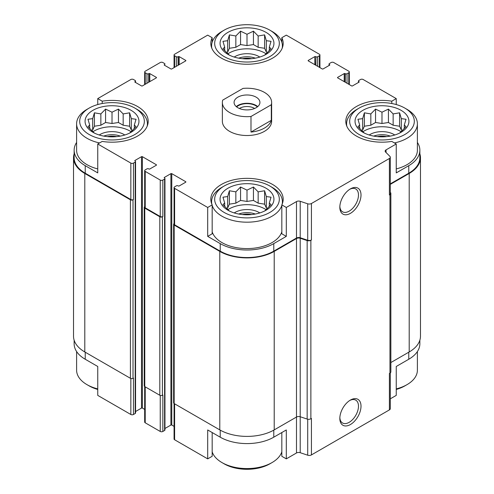 <?xml version="1.0" encoding="UTF-8"?>
<svg xmlns="http://www.w3.org/2000/svg" width="494" height="494" viewBox="0 0 494 494"><rect width="100%" height="100%" fill="white"/><g stroke="black" fill="none" stroke-linecap="round" stroke-linejoin="round"><path stroke-width="0.74" d="M419.857 340.205L419.857 343.787A37.871 21.866 0 0 1 408.766 359.249L396.25 366.48L396.25 395.391L390.303 398.819M390.303 183.873L408.766 173.215L408.766 165.669L396.25 172.9L396.25 143.989L391.779 141.407A36.179 20.89 180 0 1 345.806 121.302A36.179 20.89 180 0 1 391.779 101.19L396.25 98.609L396.25 104.549M391.779 101.19L391.779 103.512M315.691 65.177L315.907 56.754A1.229 0.71 0 0 0 317.648 56.754L319.39 55.748A1.846 1.068 0 0 0 319.933 54.995A1.846 1.068 0 0 0 319.39 54.241L286.298 35.13L281.827 37.711L281.827 42.194M281.827 37.711A36.179 20.89 180 0 1 283.179 43.367A36.179 20.89 180 0 1 247 64.251A36.179 20.89 180 0 1 210.821 43.367A36.179 20.89 180 0 1 212.173 37.711L207.702 35.13L174.61 54.241A1.846 1.068 0 0 0 174.067 54.995A1.846 1.068 0 0 0 174.61 55.748L176.352 56.754A1.229 0.71 0 0 0 178.093 56.754L178.309 56.625A0.618 0.358 0 0 1 179.18 56.625L185.713 60.398A0.618 0.358 0 0 1 185.713 60.898L171.776 68.944A0.618 0.358 0 0 1 170.905 68.944L164.379 65.177L164.379 64.671A0.618 0.358 0 0 0 164.379 65.177M212.173 37.711L212.173 42.194M207.702 236.379L212.173 233.798L212.173 204.887A36.179 20.89 180 0 1 210.821 199.23A36.179 20.89 180 0 1 247 178.346A36.179 20.89 180 0 1 283.179 199.23A36.179 20.89 180 0 1 281.827 204.887L286.298 207.468L286.298 236.379L273.781 243.604A37.871 21.866 0 0 1 220.219 243.604L207.702 236.379L207.702 207.468L212.173 204.887M281.827 204.887L281.827 233.798L286.298 236.379M212.173 432.54L212.173 456.289L207.702 458.87L207.702 429.959L220.219 437.184A37.871 21.866 0 0 0 273.781 437.184L273.781 430.138M281.827 432.54L281.827 456.289L286.298 458.87L286.298 429.959L273.781 437.184M97.75 104.549L97.75 98.609L102.221 101.19A36.179 20.89 180 0 1 148.194 121.302A36.179 20.89 180 0 1 102.221 141.407L97.75 143.989L130.848 163.094A1.846 1.068 0 0 0 133.46 163.094L135.202 162.088A1.229 0.71 0 0 0 135.56 161.587L135.56 412.99A1.229 0.71 0 0 1 135.202 413.49L133.46 414.497A1.846 1.068 0 0 1 130.848 414.497L97.75 395.391L97.75 366.48L85.234 359.249L85.234 352.21M97.75 143.989L97.75 172.9L85.234 165.669A37.871 21.866 0 0 1 74.143 150.213A37.871 21.866 0 0 1 76.607 142.451M102.221 101.19L102.221 103.512M164.953 428.489L170.905 425.056A0.618 0.358 0 0 1 171.776 425.056L171.776 173.653L185.713 181.699A0.618 0.358 0 0 1 185.713 182.2L179.18 185.972A0.618 0.358 0 0 1 178.309 185.972L178.093 185.843A1.229 0.71 0 0 0 176.352 185.843L174.61 186.849A1.846 1.068 0 0 0 174.067 187.603A1.846 1.068 0 0 0 174.61 188.362L207.702 207.468M174.067 187.603L174.067 224.06A1.846 1.068 0 0 0 174.61 224.813L220.219 251.15A37.871 21.866 0 0 0 273.781 251.15L296.493 238.034L296.493 201.577L286.298 207.468M386.049 152.51L386.049 149.873L396.25 143.989M408.766 165.669A37.871 21.866 0 0 0 419.857 150.213A37.871 21.866 0 0 0 417.393 142.451M408.766 173.215A37.871 21.866 0 0 0 419.857 157.753L419.857 150.213M396.25 98.609L363.152 79.503A1.846 1.068 0 0 0 360.54 79.503L358.798 80.51A1.229 0.71 0 0 0 358.44 81.01A1.229 0.71 0 0 0 358.798 81.516L359.014 81.64A0.618 0.358 0 0 1 359.014 82.146L352.488 85.913A0.618 0.358 0 0 1 351.617 85.913L337.68 77.867L337.68 77.367A0.618 0.358 0 0 0 337.68 77.867M149.787 81.64L149.787 73.594L156.32 77.367A0.618 0.358 0 0 1 156.32 77.867L142.383 85.913A0.618 0.358 0 0 1 141.512 85.913L134.986 82.146L135.202 81.516A1.229 0.71 0 0 0 135.56 81.01A1.229 0.71 0 0 0 135.202 80.51L133.46 79.503A1.846 1.068 0 0 0 130.848 79.503L97.75 98.609M74.143 150.213L74.143 157.753A37.871 21.866 0 0 0 85.234 173.215L130.848 199.545A1.846 1.068 0 0 0 133.46 199.545L133.46 163.094M271.632 102.443L271.632 121.302A24.632 14.221 180 0 1 256.429 134.436A24.632 14.221 180 0 1 229.58 131.355A24.632 14.221 180 0 1 222.368 121.302L222.368 102.443A24.632 14.221 180 0 1 222.695 100.134L243.005 88.414A24.632 14.221 180 0 1 264.42 92.39A24.632 14.221 180 0 1 271.632 102.443A24.632 14.221 180 0 1 271.305 104.753L250.995 116.479A24.632 14.221 180 0 1 222.368 102.443M337.68 77.367L344.213 73.594A0.618 0.358 0 0 1 345.084 73.594L345.3 73.723A1.229 0.71 0 0 0 347.041 73.723L348.783 72.717A1.846 1.068 0 0 0 349.326 71.963A1.846 1.068 0 0 0 348.783 71.21L333.759 62.534A1.846 1.068 0 0 0 331.147 62.534L329.405 63.541A1.229 0.71 0 0 0 329.047 64.041A1.229 0.71 0 0 0 329.405 64.547L329.622 64.671A0.618 0.358 0 0 1 329.622 65.177L323.095 68.944A0.618 0.358 0 0 1 322.224 68.944L308.287 60.898L308.287 60.398A0.618 0.358 0 0 0 308.287 60.898M308.287 60.398L314.82 56.625A0.618 0.358 0 0 1 315.691 56.625M164.379 64.671L164.595 64.547A1.229 0.71 0 0 0 164.953 64.041A1.229 0.71 0 0 0 164.595 63.541L162.853 62.534A1.846 1.068 0 0 0 160.241 62.534L145.217 71.21A1.846 1.068 0 0 0 144.674 71.963A1.846 1.068 0 0 0 145.217 72.717L146.959 73.723A1.229 0.71 0 0 0 148.7 73.723L148.916 73.594A0.618 0.358 0 0 1 149.787 73.594M134.986 81.64A0.618 0.358 0 0 0 134.986 82.146M135.56 161.587A1.229 0.71 0 0 0 135.202 161.081L134.986 160.451A0.618 0.358 0 0 0 134.986 160.958M134.986 160.451L141.512 156.684A0.618 0.358 0 0 1 142.383 156.684L156.32 164.73A0.618 0.358 0 0 1 156.32 165.231L149.787 169.004A0.618 0.358 0 0 1 148.916 169.004L148.7 168.874A1.229 0.71 0 0 0 146.959 168.874L145.217 169.88A1.846 1.068 0 0 0 144.674 170.634A1.846 1.068 0 0 0 145.217 171.387L160.241 180.063A1.846 1.068 0 0 0 162.853 180.063L164.595 179.056A1.229 0.71 0 0 0 164.953 178.556A1.229 0.71 0 0 0 164.595 178.05L164.379 177.426A0.618 0.358 0 0 0 164.379 177.926M164.379 177.426L170.905 173.653A0.618 0.358 0 0 1 171.776 173.653M296.493 238.034A3.081 1.778 0 0 1 300.21 237.75L300.21 201.299A3.081 1.778 0 0 0 296.493 201.577M300.21 201.299L307.713 203.8A3.081 1.778 0 0 0 311.43 203.516L389.402 158.494A3.081 1.778 0 0 0 390.303 157.24A3.081 1.778 0 0 0 389.896 156.351L385.561 152.022A3.081 1.778 0 0 1 385.147 151.133A3.081 1.778 0 0 1 386.049 149.873M286.298 458.87L296.493 452.979A3.081 1.778 0 0 1 300.21 452.702L300.21 416.751L307.163 419.066A3.081 1.778 0 0 0 310.874 418.782L311.43 418.461L311.43 454.918L389.402 409.897A3.081 1.778 0 0 0 390.303 408.643L390.303 372.884M296.493 238.534A3.081 1.778 0 0 1 300.21 238.256L300.21 416.751A3.081 1.778 0 0 0 296.493 417.029L296.493 238.534L274.213 251.397A38.489 22.218 0 0 1 219.787 251.397L174.172 225.066A1.846 1.068 0 0 1 173.629 224.313A1.846 1.068 0 0 1 174.067 223.621M173.629 224.313L173.629 402.808A1.846 1.068 0 0 0 174.172 403.561L219.787 429.891A38.489 22.218 0 0 0 274.213 429.891L296.493 417.029L296.493 452.979M389.402 409.897L389.402 373.445L389.957 373.124A3.081 1.778 0 0 0 390.859 371.871L390.859 193.376A3.081 1.778 0 0 0 390.445 192.487L390.303 192.345M390.859 362.553L409.199 351.963A38.489 22.218 0 0 0 420.474 336.247L420.474 157.753A38.489 22.218 0 0 0 419.857 153.795M74.143 153.795A38.489 22.218 0 0 0 73.526 157.753L73.526 336.247A38.489 22.218 0 0 0 84.801 351.963L130.41 378.293A1.846 1.068 0 0 0 133.022 378.293L133.46 378.046L133.46 414.497M300.21 237.75L307.713 240.251A3.081 1.778 0 0 0 311.43 239.967L311.43 203.516M350.419 424.525A14.974 8.645 120 0 0 361.009 406.179A14.974 8.645 120 0 0 350.419 400.066A14.974 8.645 120 0 0 339.829 418.412A14.974 8.645 120 0 0 350.419 424.525M350.419 213.346A14.974 8.645 120 0 0 361.009 195.007A14.974 8.645 120 0 0 350.419 188.887A14.974 8.645 120 0 0 339.829 207.233A14.974 8.645 120 0 0 350.419 213.346M300.21 238.256L307.163 240.572A3.081 1.778 0 0 0 310.874 240.288L311.43 239.967M390.303 157.24L390.303 193.691A3.081 1.778 0 0 1 389.402 194.951L389.957 194.63A3.081 1.778 0 0 0 390.859 193.376M73.526 157.753A38.489 22.218 0 0 0 84.801 173.462L130.41 199.798A1.846 1.068 0 0 0 133.022 199.798L133.46 199.545M135.56 411.521L141.512 408.087L141.512 156.684M144.674 409.409L142.383 408.087A0.618 0.358 0 0 0 141.512 408.087M144.674 170.634L144.674 207.091A1.846 1.068 0 0 0 145.217 207.844L160.241 216.514A1.846 1.068 0 0 0 162.853 216.514L162.853 180.063M144.674 206.653A1.846 1.068 0 0 0 144.242 207.338A1.846 1.068 0 0 0 144.779 208.098L159.803 216.767A1.846 1.068 0 0 0 162.415 216.767L162.853 216.514M144.242 207.338L144.242 385.839A1.846 1.068 0 0 0 144.779 386.592L159.803 395.262A1.846 1.068 0 0 0 162.415 395.262L162.853 395.015L162.853 431.466L164.595 430.459A1.229 0.71 0 0 0 164.953 429.959L164.953 178.556M171.776 425.056L174.067 426.378M390.303 184.373L409.199 173.462A38.489 22.218 0 0 0 420.474 157.753M174.067 403.493L174.067 439.005A1.846 1.068 0 0 0 174.61 439.759L207.702 458.87M300.21 452.702L307.713 455.202A3.081 1.778 0 0 0 311.43 454.918M74.143 340.205L74.143 343.787A37.871 21.866 0 0 0 85.234 359.249M144.674 386.524L144.674 422.037A1.846 1.068 0 0 0 145.217 422.79L160.241 431.466A1.846 1.068 0 0 0 162.853 431.466M339.847 206.467A13.19 7.614 120 0 0 342.558 211.809A13.19 7.614 120 0 0 349.153 211.154A13.19 7.614 120 0 0 357.767 199.533A13.19 7.614 120 0 0 355.748 188.967A13.19 7.614 120 0 0 349.764 189.288M339.847 417.646A13.19 7.614 120 0 0 342.558 422.988A13.19 7.614 120 0 0 349.153 422.333A13.19 7.614 120 0 0 357.767 410.712A13.19 7.614 120 0 0 355.748 400.146A13.19 7.614 120 0 0 349.764 400.467M404.845 108.1A32.332 18.667 180 0 1 404.845 134.498A32.332 18.667 180 0 1 359.126 134.498A32.332 18.667 180 0 1 359.126 108.1A32.332 18.667 180 0 1 404.845 108.1L407.025 109.359A35.407 20.445 180 0 1 417.393 123.815L417.393 150.213A35.407 20.445 180 0 1 396.25 168.923M97.75 168.923A35.407 20.445 180 0 1 86.975 164.663A35.407 20.445 180 0 1 76.607 150.213L76.607 123.815A35.407 20.445 180 0 1 86.975 109.359L89.155 108.1A32.332 18.667 180 0 1 134.874 108.1A32.332 18.667 180 0 1 134.874 134.498A32.332 18.667 180 0 1 89.155 134.498A32.332 18.667 180 0 1 89.155 108.1M281.827 231.828A35.407 20.445 180 0 1 257.535 247.661A35.407 20.445 180 0 1 221.96 242.597A35.407 20.445 180 0 1 212.173 231.828M92.965 132.299A26.942 15.555 180 0 1 105.043 106.272A26.942 15.555 180 0 1 138.036 125.328A26.942 15.555 180 0 1 92.965 132.299M99.553 142.951A35.407 20.445 180 0 1 86.975 138.271A35.407 20.445 180 0 1 76.607 123.815M134.874 108.1L137.054 109.359A35.407 20.445 180 0 1 147.422 123.815A35.407 20.445 180 0 1 147.181 126.211M129.613 133.139L136.054 126.692L134.325 125.075L136.054 119.258L131.336 118.634L129.613 112.817L123.173 113.923L118.455 109.1L112.015 112.194L105.574 109.1L100.856 113.923L94.416 112.817L92.687 118.634L87.975 119.258L89.698 125.075L87.975 126.692L94.416 133.139M132.398 130.552L131.336 129.941L129.613 126.223L123.173 125.229L118.455 122.506L112.015 123.5L105.574 122.506L100.856 125.229L94.416 126.223L92.687 129.941L91.631 130.552M92.878 131.762A25.404 14.666 180 0 1 131.145 131.762M99.238 134.992A16.932 9.775 180 0 1 124.791 134.992M103.721 136.097A15.394 8.886 180 0 1 120.301 136.097M107.439 136.628A12.893 7.447 180 0 1 116.59 136.628M224.14 212.432A32.332 18.667 180 0 1 224.14 186.034A32.332 18.667 180 0 1 269.86 186.034A32.332 18.667 180 0 1 269.86 212.432A32.332 18.667 180 0 1 224.14 212.432M227.95 210.234A26.942 15.555 180 0 1 240.028 184.206A26.942 15.555 180 0 1 273.021 203.256A26.942 15.555 180 0 1 227.95 210.234M281.827 205.43A35.407 20.445 180 0 1 257.535 221.263A35.407 20.445 180 0 1 221.96 216.199A35.407 20.445 180 0 1 212.173 205.43M211.833 204.146A35.407 20.445 180 0 1 211.593 201.743A35.407 20.445 180 0 1 221.96 187.294L224.14 186.034M269.86 186.034L272.04 187.294A35.407 20.445 180 0 1 282.407 201.743A35.407 20.445 180 0 1 282.167 204.146M264.599 211.068L271.039 204.627L269.316 203.009L271.039 197.192L266.322 196.569L264.599 190.752L258.158 191.857L253.441 187.028L247 190.128L240.559 187.028L235.842 191.857L229.401 190.752L227.678 196.569L222.961 197.192L224.684 203.009L222.961 204.627L229.401 211.068M267.384 208.487L266.322 207.875L264.599 204.158L258.158 203.158L253.441 200.441L247 201.435L240.559 200.441L235.842 203.158L229.401 204.158L227.678 207.875L226.616 208.487M227.864 209.697A25.404 14.666 180 0 1 266.136 209.697M234.224 212.926A16.932 9.775 180 0 1 259.776 212.926M238.707 214.032A15.394 8.886 180 0 1 255.293 214.032M242.424 214.563A12.893 7.447 180 0 1 251.576 214.563M97.75 388.901A35.407 20.445 180 0 1 86.975 384.641L86.975 384.641A35.407 20.445 180 0 1 76.607 370.185L76.607 351.549M89.155 385.9L86.975 384.641L89.155 385.9A32.332 18.667 180 0 0 97.75 389.451M281.827 451.806A35.407 20.445 180 0 1 272.04 462.575A35.407 20.445 180 0 1 221.96 462.575L221.96 462.575A35.407 20.445 180 0 1 212.173 451.806M224.14 463.835L221.96 462.575L224.14 463.835A32.332 18.667 180 0 0 269.86 463.835L272.04 462.575M224.14 56.563A32.332 18.667 180 0 1 224.14 30.165A32.332 18.667 180 0 1 269.86 30.165A32.332 18.667 180 0 1 269.86 56.563A32.332 18.667 180 0 1 224.14 56.563M227.95 54.365A26.942 15.555 180 0 1 240.028 28.343A26.942 15.555 180 0 1 273.021 47.393A26.942 15.555 180 0 1 227.95 54.365M211.833 48.276A35.407 20.445 180 0 1 211.593 45.88A35.407 20.445 180 0 1 221.96 31.425L224.14 30.165M269.86 30.165L272.04 31.425A35.407 20.445 180 0 1 282.407 45.88A35.407 20.445 180 0 1 282.167 48.276M362.936 132.299A26.942 15.555 180 0 1 375.014 106.272A26.942 15.555 180 0 1 408.007 125.328A26.942 15.555 180 0 1 362.936 132.299M346.819 126.211A35.407 20.445 180 0 1 346.578 123.815A35.407 20.445 180 0 1 356.946 109.359L359.126 108.1M417.393 123.815A35.407 20.445 180 0 1 394.447 142.951M417.393 351.549L417.393 370.185A35.407 20.445 180 0 1 407.025 384.641A35.407 20.445 180 0 1 396.25 388.901M407.025 384.641L404.845 385.9A32.332 18.667 180 0 1 396.25 389.451M264.599 55.205L271.039 48.764L269.316 47.146L271.039 41.323L266.322 40.706L264.599 34.883L258.158 35.988L253.441 31.165L247 34.259L240.559 31.165L235.842 35.988L229.401 34.883L227.678 40.706L222.961 41.323L224.684 47.146L222.961 48.764L229.401 55.205M267.384 52.617L266.322 52.006L264.599 48.289L258.158 47.294L253.441 44.571L247 45.565L240.559 44.571L235.842 47.294L229.401 48.289L227.678 52.006L226.616 52.617M227.864 53.834A25.404 14.666 180 0 1 266.136 53.834M234.224 57.057A16.932 9.775 180 0 1 259.776 57.057M238.707 58.162A15.394 8.886 180 0 1 255.293 58.162M242.424 58.693A12.893 7.447 180 0 1 251.576 58.693M399.584 133.139L406.025 126.692L404.302 125.075L406.025 119.258L401.313 118.634L399.584 112.817L393.144 113.923L388.426 109.1L381.986 112.194L375.545 109.1L370.827 113.923L364.387 112.817L362.664 118.634L357.946 119.258L359.675 125.075L357.946 126.692L364.387 133.139M402.369 130.552L401.313 129.941L399.584 126.223L393.144 125.229L388.426 122.506L381.986 123.5L375.545 122.506L370.827 125.229L364.387 126.223L362.664 129.941L361.602 130.552M362.855 131.762A25.404 14.666 180 0 1 401.122 131.762M369.209 134.992A16.932 9.775 180 0 1 394.762 134.992M373.699 136.097A15.394 8.886 180 0 1 390.279 136.097M377.41 136.628A12.893 7.447 180 0 1 386.561 136.628M269.316 50.678L269.316 47.146M266.322 52.006L266.322 40.706M264.599 48.289L264.599 34.883M258.158 47.294L258.158 35.988M253.441 44.571L253.441 31.165M247 45.565L247 34.259M240.559 44.571L240.559 31.165M235.842 47.294L235.842 35.988M229.401 48.289L229.401 34.883M227.678 52.006L227.678 40.706M224.684 50.678L224.684 47.146M134.325 128.613L134.325 125.075M131.336 129.941L131.336 118.634M129.613 126.223L129.613 112.817M123.173 125.229L123.173 113.923M118.455 122.506L118.455 109.1M112.015 123.5L112.015 112.194M105.574 122.506L105.574 109.1M100.856 125.229L100.856 113.923M94.416 126.223L94.416 112.817M92.687 129.941L92.687 118.634M89.698 128.613L89.698 125.075M269.316 206.548L269.316 203.009M266.322 207.875L266.322 196.569M264.599 204.158L264.599 190.752M258.158 203.158L258.158 191.857M253.441 200.441L253.441 187.028M247 201.435L247 190.128M240.559 200.441L240.559 187.028M235.842 203.158L235.842 191.857M229.401 204.158L229.401 190.752M227.678 207.875L227.678 196.569M224.684 206.548L224.684 203.009M404.302 128.613L404.302 125.075M401.313 129.941L401.313 118.634M399.584 126.223L399.584 112.817M393.144 125.229L393.144 113.923M388.426 122.506L388.426 109.1M381.986 123.5L381.986 112.194M375.545 122.506L375.545 109.1M370.827 125.229L370.827 113.923M364.387 126.223L364.387 112.817M362.664 129.941L362.664 118.634M359.675 128.613L359.675 125.075M256.145 107.723A12.93 7.466 180 0 1 242.054 109.341A12.93 7.466 180 0 1 234.07 102.443A12.93 7.466 180 0 1 247 94.978A12.93 7.466 180 0 1 259.93 102.443A12.93 7.466 180 0 1 256.145 107.723M271.305 104.753L271.305 120.338A24.632 14.221 180 0 1 250.995 132.065L250.995 116.479M271.305 120.338L250.995 132.065M236.249 106.593A12.93 7.466 180 0 1 257.751 106.593M236.632 106.902A12.319 7.114 180 0 1 257.368 106.902M239.399 108.482A10.232 5.909 180 0 1 254.601 108.482M174.61 224.813L174.61 188.362M220.219 251.15L220.219 243.604M273.781 251.15L273.781 243.604M85.234 173.215L85.234 165.669M130.848 199.545L130.848 163.094M307.713 240.251L307.713 203.8M310.874 418.782L310.874 240.288M389.957 373.124L389.957 194.63M389.402 194.951L389.402 158.494M358.798 82.27L358.798 81.516M359.014 82.146L359.014 81.64M344.213 81.64L344.213 73.594M345.084 82.146L345.084 73.594M345.3 82.27L345.3 73.723M347.041 83.276L347.041 73.723M348.783 84.283L348.783 72.717M329.405 65.301L329.405 64.547M329.622 65.177L329.622 64.671M314.82 64.671L314.82 56.625M315.907 65.301L315.907 56.754M317.648 66.307L317.648 56.754M319.39 67.314L319.39 55.748M174.61 67.314L174.61 55.748M176.352 66.307L176.352 56.754M178.093 65.301L178.093 56.754M178.309 65.177L178.309 56.625M179.18 64.671L179.18 56.625M185.713 60.898L185.713 60.398M164.595 65.301L164.595 64.547M145.217 84.283L145.217 72.717M146.959 83.276L146.959 73.723M148.7 82.27L148.7 73.723M148.916 82.146L148.916 73.594M156.32 77.867L156.32 77.367M135.202 82.27L135.202 81.516M133.022 378.293L133.022 199.798M135.202 413.49L135.202 162.088M142.383 408.087L142.383 156.684M156.32 165.231L156.32 164.73M145.217 207.844L145.217 171.387M160.241 216.514L160.241 180.063M162.415 395.262L162.415 216.767M164.595 430.459L164.595 179.056M170.905 425.056L170.905 173.653M185.713 182.2L185.713 181.699M174.172 403.561L174.172 225.066M219.787 429.891L219.787 251.397M274.213 429.891L274.213 251.397M307.163 419.066L307.163 240.572M409.199 351.963L409.199 173.462M84.801 351.963L84.801 173.462M130.41 378.293L130.41 199.798M144.779 386.592L144.779 208.098M159.803 395.262L159.803 216.767M174.61 439.759L174.61 403.814M220.219 437.184L220.219 430.138M307.713 455.202L307.713 419.208M408.766 359.249L408.766 352.21M130.848 414.497L130.848 378.478M145.217 422.79L145.217 386.839M160.241 431.466L160.241 395.447M358.44 82.479L358.44 81.01M349.326 84.591L349.326 71.963M329.047 65.511L329.047 64.041M319.933 67.622L319.933 54.995M174.067 67.622L174.067 54.995M144.674 84.591L144.674 71.963M135.56 82.479L135.56 81.01M147.422 123.815L147.422 125.587M211.593 201.743L211.593 203.516M282.407 201.743L282.407 203.516M211.593 45.88L211.593 47.652M282.407 45.88L282.407 47.652M346.578 123.815L346.578 125.587"/></g></svg>
